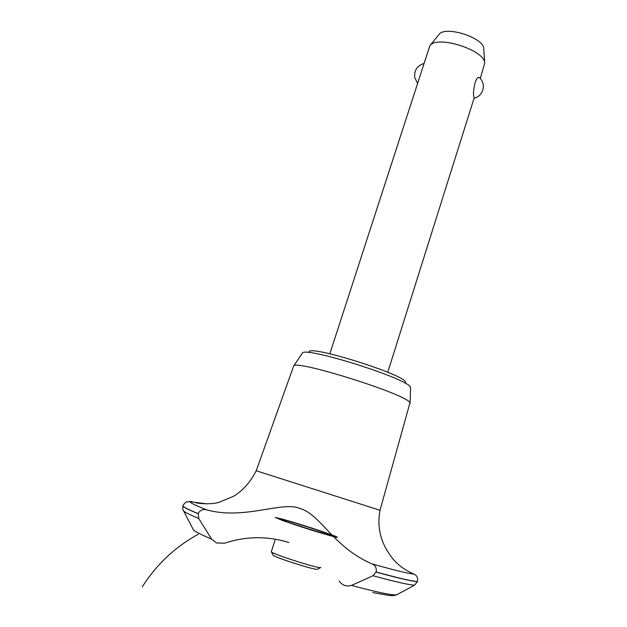 <?xml version="1.0" encoding="UTF-8"?>
<svg xmlns="http://www.w3.org/2000/svg" width="627" height="627" viewBox="0 0 627 627"><rect width="100%" height="100%" fill="white"/><g stroke="black" fill="none" stroke-linecap="round" stroke-linejoin="round"><path stroke-width="0.94" d="M308.876 352.593L309.064 352.006C307.763 344.27 404.235 374.319 405.598 382.117L405.536 383.442M479.545 77.732C482.03 80.068 483.307 82.976 483.378 86.448C482.962 92.616 479.851 96.582 474.028 98.353L474.043 97.467C472.209 93.439 475.485 74.582 479.545 77.732L479.639 77.819M480.29 78.477L484.695 63.202C485.212 50.184 436.98 34.791 429.863 45.7L329.841 353.769M414.659 76.988C414.29 70.169 417.292 65.702 423.672 63.578L423.664 63.601M438.892 34.595L439.025 34.43C445.045 25.315 484.122 37.785 483.754 48.702L483.77 48.914M302.238 353.307L302.292 353.228C303.186 345.642 409.384 379.053 410.387 387.259L410.528 387.87M207.294 503.857L194.997 502.384C196.572 503.693 212.772 504.774 219.497 502.125L233.526 496.302C242.845 490.643 250.4 482.132 256.2 470.767L293.616 366.152C293.945 358.762 408.914 394.986 409.956 402.847L380.017 510.284C377.007 526.077 380.119 540.646 389.343 553.994L386.122 548.993M256.2 470.767L380.017 510.284M288.781 542.504C267.604 535.913 246.192 536.14 224.552 543.194L216.652 542.982L211.518 539.048L198.767 518.482L198.226 513.615C200.021 510.119 202.842 508.858 206.691 509.837C243.911 520.285 282.056 500.949 299.73 508.387C321.251 514.595 332.584 546.791 371.913 563.869C394.955 570.351 408.953 573.76 413.93 574.081C403.177 569.481 394.979 562.78 389.343 553.994M371.913 563.869C375.385 565.288 376.788 567.984 376.145 571.965L372.963 575.735L351.551 585.414C346.598 586.856 342.467 585.438 339.168 581.143M194.997 502.384L189.056 501.475M372.704 592.57L389.524 595.54L393.513 595.587L396.625 594.843L414.58 585.148L417.417 581.558C418.076 577.914 416.908 575.421 413.93 574.081M192.019 501.631C187.426 501.388 192.317 504.124 206.691 509.837M275.355 539.157L271.326 551.697C270.174 553.296 317.474 568.564 320.538 567.576L320.836 567.443M320.695 567.545L317.286 569.292C314.44 570.225 272.016 556.525 272.996 554.997L271.381 551.807M295.105 522.793L333.329 535.458L336.817 537.331L302.661 527.307L282.675 520.559L275.237 517.447L283.537 519.383L323.791 532.049L336.409 536.704L334.081 536.736L294.518 524.634C314.668 531.367 338.588 538.389 337.444 537.276C336.989 536.391 314.041 528.561 295.105 522.793L333.329 535.458L336.817 537.331L324.637 534.118L282.675 520.559L275.237 517.447L302.841 525.191L336.409 536.704L334.081 536.736L294.518 524.634L334.081 536.736L336.409 536.704L323.791 532.049L283.537 519.383L275.237 517.447L282.675 520.559L324.637 534.118L336.817 537.331L333.329 535.458L295.105 522.793C314.041 528.561 336.989 536.391 337.444 537.276C338.588 538.389 314.668 531.367 294.518 524.634L317.246 531.9L334.081 536.736L336.409 536.704L323.791 532.049L283.537 519.383L275.237 517.447L282.675 520.559L324.637 534.118L336.817 537.331L333.329 535.458L295.105 522.793M332.2 535.027L337.381 537.214L334.215 536.767L323.242 533.702L291.241 523.537L275.229 517.471L290.622 521.437L321.095 531.132L337.428 537.261L333.799 536.665M191.541 501.506L186.564 501.976C186.768 501.091 182.175 505.683 182.99 505.707L182.99 505.707C182.653 506.655 187.732 509.296 198.226 513.615M183.303 510.394C182.802 510.3 182.684 508.763 182.959 505.809L182.959 505.809C182.622 506.765 187.7 509.398 198.187 513.725M183.303 510.402C183.397 511.53 188.555 514.226 198.767 518.482M183.531 510.84L193.1 529.227C193.414 530.74 199.551 534.016 211.518 539.048M351.551 585.414C377.023 592.264 392.047 595.407 396.625 594.843M372.963 575.735C395.519 581.872 409.392 585.007 414.58 585.148M376.106 572.075C398.427 578.204 412.182 581.401 417.386 581.66M376.145 571.965C398.458 578.094 412.213 581.292 417.417 581.558M414.76 77.576L417.378 83.038M439.025 34.43L429.863 45.7M483.754 48.702L484.695 63.202M387.76 372.25L474.036 98.337M302.292 353.228L293.616 366.152M198.265 534.275C175.427 546.681 156.766 564.182 142.29 586.778M193.124 537.174L193.578 536.908M410.536 387.768L410.113 403.333"/></g></svg>
